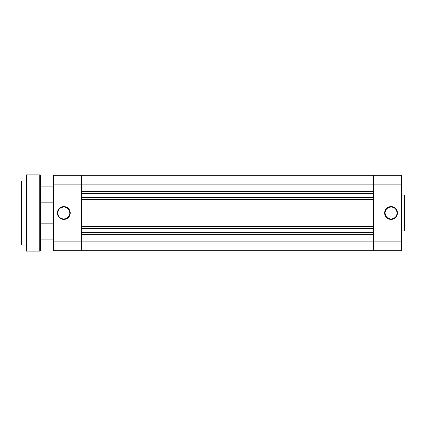 <?xml version="1.0" encoding="UTF-8"?>
<svg xmlns="http://www.w3.org/2000/svg" width="426" height="426" viewBox="0 0 426 426"><rect width="100%" height="100%" fill="white"/><g stroke="black" fill="none" stroke-linecap="round" stroke-linejoin="round"><path stroke-width="0.64" d="M391.063 206.983L391.063 206.583A6.417 6.417 0 0 1 397.479 213A6.417 6.417 0 0 1 391.063 219.417L393.517 218.927L395.6 217.537L396.995 215.455L397.479 213L396.398 209.438L393.517 207.073L389.811 206.706L386.526 208.463L384.769 211.749L385.136 215.455L387.5 218.336L389.811 219.294L391.063 219.417L391.063 219.017A6.017 6.017 0 0 0 397.08 213A6.017 6.017 0 0 0 391.063 206.983A6.017 6.017 0 0 0 385.051 213A6.017 6.017 0 0 0 391.063 219.017L391.063 219.417A6.417 6.417 0 0 1 384.646 213A6.417 6.417 0 0 1 391.063 206.583L391.063 206.983A6.017 6.017 0 0 1 397.08 213A6.017 6.017 0 0 1 391.063 219.017A6.017 6.017 0 0 1 385.051 213A6.017 6.017 0 0 1 391.063 206.983L388.762 207.441M404.7 230.407L404.7 195.593A0.559 0.559 0 0 0 404.141 195.033L404.141 230.967A0.559 0.559 0 0 0 404.7 230.407L404.7 195.593A0.559 0.559 0 0 0 404.141 195.033L401.489 195.033L404.141 195.033L404.141 230.967L401.489 230.967L404.141 230.967A0.559 0.559 0 0 0 404.7 230.407L404.7 230.322M373.421 175.304L373.421 250.696L401.489 250.696L401.489 175.304L373.421 175.304L373.421 184.123L401.489 184.123L401.489 241.877L373.421 241.877L373.421 184.123L401.489 184.123L401.489 175.304L373.421 175.304M401.489 250.696L373.421 250.696L373.421 241.877L81.457 241.877L401.489 241.877L401.489 250.696M387.724 208L386.813 208.745M386.062 209.656L385.163 211.828M385.051 213L385.509 215.3M386.062 216.344L386.813 217.255M387.724 218L389.891 218.9M391.063 219.017L393.368 218.559M394.407 218L395.317 217.255M396.068 216.344L396.963 214.171M397.08 213L396.622 210.7M396.068 209.656L395.317 208.745M394.407 208L392.239 207.1M81.457 250.296L373.421 250.296L81.457 250.296M373.421 234.657L81.457 234.657L373.421 234.657M373.421 232.649L81.457 232.649L373.421 232.649M81.457 228.64L373.421 228.64L81.457 228.64M81.457 226.637L373.421 226.637L81.457 226.637M373.421 199.363L81.457 199.363L373.421 199.363M373.421 197.36L81.457 197.36L373.421 197.36M373.421 193.351L81.457 193.351L373.421 193.351M81.457 191.343L373.421 191.343L81.457 191.343M373.421 184.123L81.457 184.123L373.421 184.123M373.421 175.704L81.457 175.704L373.421 175.704M57.798 213L57.393 213A6.417 6.417 0 0 1 63.809 206.583A6.417 6.417 0 0 1 70.226 213L69.742 210.545L68.346 208.463L66.264 207.073L63.809 206.583L60.247 207.664L57.883 210.545L57.515 214.251L59.273 217.537L62.558 219.294L66.264 218.927L69.145 216.562L70.104 214.251L70.226 213L69.827 213A6.017 6.017 0 0 0 63.809 206.983A6.017 6.017 0 0 0 57.798 213A6.017 6.017 0 0 0 63.809 219.017A6.017 6.017 0 0 0 69.827 213L70.226 213A6.417 6.417 0 0 1 63.809 219.417A6.417 6.417 0 0 1 57.393 213L57.798 213A6.017 6.017 0 0 1 63.809 206.983A6.017 6.017 0 0 1 69.827 213A6.017 6.017 0 0 1 63.809 219.017A6.017 6.017 0 0 1 57.798 213L58.255 215.3M53.383 241.877L53.383 250.696L81.457 250.696L81.457 175.304L53.383 175.304L53.383 241.877L53.383 184.123L81.457 184.123L81.457 241.877L53.383 241.877L53.383 250.696L81.457 250.696L81.457 241.877L53.383 241.877M53.383 184.123L81.457 184.123L81.457 175.304L53.383 175.304L53.383 184.123M69.827 213L69.369 210.7M68.815 209.656L68.064 208.745M67.154 208L64.986 207.1M63.809 206.983L61.509 207.441M60.471 208L59.555 208.745M58.809 209.656L57.909 211.828M58.809 216.344L59.555 217.255M60.471 218L62.638 218.9M63.809 219.017L66.115 218.559M67.154 218L68.064 217.255M68.815 216.344L69.71 214.171M53.383 223.826L40.55 223.826L53.383 223.826M40.55 239.87L53.383 239.87L40.55 239.87M53.383 186.13L40.55 186.13L53.383 186.13M40.55 202.174L53.383 202.174L40.55 202.174L40.55 175.704A0.804 0.804 0 0 0 39.746 174.9L39.746 251.1A0.804 0.804 0 0 0 40.55 250.296L40.55 175.704A0.804 0.804 0 0 0 39.746 174.9L26.513 174.9A0.399 0.399 0 0 0 26.114 175.304L26.114 250.696A0.399 0.399 0 0 0 26.513 251.1L26.513 174.9L26.513 251.1L39.746 251.1L39.746 174.9L26.513 174.9A0.399 0.399 0 0 0 26.114 175.304L26.114 250.696A0.399 0.399 0 0 0 26.513 251.1L39.746 251.1A0.804 0.804 0 0 0 40.55 250.296L40.55 202.174M21.3 181.316L21.3 244.684A0.399 0.399 0 0 0 21.699 245.083L21.699 180.917A0.399 0.399 0 0 0 21.3 181.316L21.3 244.684A0.399 0.399 0 0 0 21.699 245.083L26.114 245.083L21.699 245.083L21.699 180.917L26.114 180.917L21.699 180.917A0.399 0.399 0 0 0 21.3 181.316"/></g></svg>
